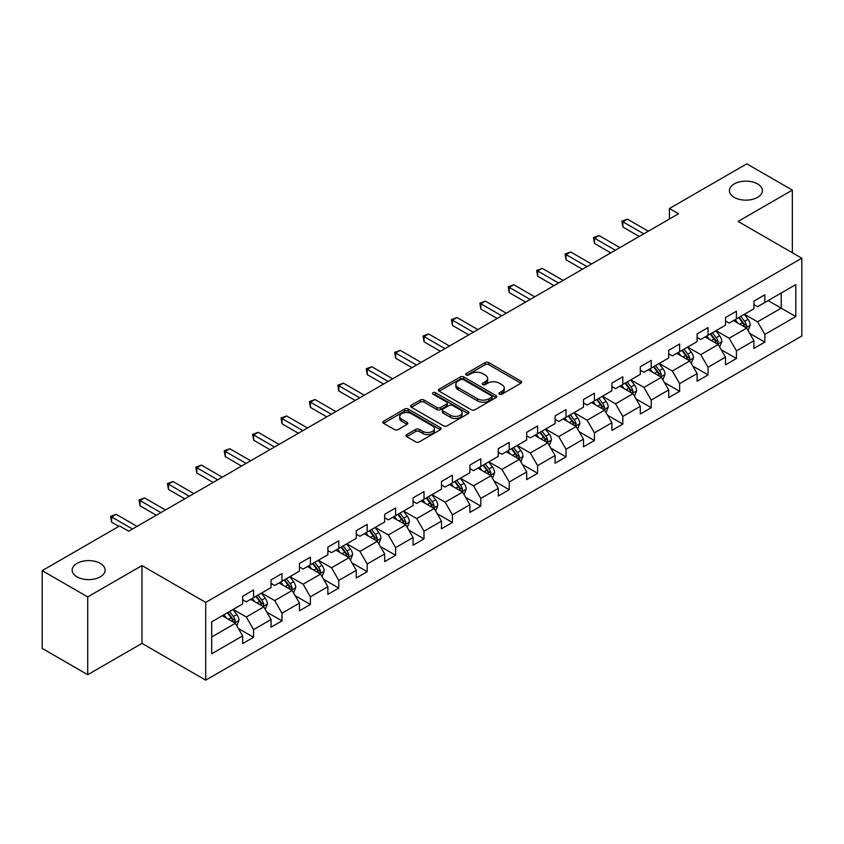 <?xml version="1.0" encoding="UTF-8"?>
<svg xmlns="http://www.w3.org/2000/svg" width="844" height="844" viewBox="0 0 844 844"><rect width="100%" height="100%" fill="white"/><g stroke="black" fill="none" stroke-linecap="round" stroke-linejoin="round"><path stroke-width="1.27" d="M499.426 394.169A1.772 1.023 0 0 0 501.937 394.169L520.917 383.208A2.532 1.456 0 0 0 521.666 382.184A2.532 1.456 0 0 0 520.917 381.15L488.75 362.572A2.532 1.456 0 0 0 485.184 362.572L466.194 373.533A1.772 1.023 0 0 0 465.677 374.261A1.772 1.023 0 0 0 466.194 374.979A1.772 1.023 0 0 0 468.694 374.979L471.152 373.565A8.092 4.674 0 0 1 482.589 373.565L485.268 375.116A8.092 4.674 0 0 1 487.642 378.418A8.092 4.674 0 0 1 485.268 381.71L482.81 383.134A1.772 1.023 0 0 0 482.293 383.851A1.772 1.023 0 0 0 482.81 384.579A1.772 1.023 0 0 0 485.311 384.579L487.769 383.155A8.092 4.674 0 0 1 499.205 383.155L501.885 384.706A8.092 4.674 0 0 1 504.258 388.008A8.092 4.674 0 0 1 501.885 391.31L499.426 392.734A1.772 1.023 0 0 0 498.909 393.452A1.772 1.023 0 0 0 499.426 394.169L499.426 392.734M100.278 563.381A16.479 9.516 0 0 0 82.322 561.323A16.479 9.516 0 0 0 72.151 570.111A16.479 9.516 0 0 0 76.973 576.842A16.479 9.516 0 0 0 94.939 578.9A16.479 9.516 0 0 0 105.11 570.111A16.479 9.516 0 0 0 100.278 563.381M757.553 183.908A16.479 9.516 0 0 0 739.597 181.85A16.479 9.516 0 0 0 729.427 190.638A16.479 9.516 0 0 0 734.248 197.359A16.479 9.516 0 0 0 752.215 199.427A16.479 9.516 0 0 0 762.385 190.638A16.479 9.516 0 0 0 757.553 183.908M406.724 434.597A2.532 1.456 0 0 0 405.985 435.631A2.532 1.456 0 0 0 406.724 436.654L415.744 441.866A2.532 1.456 0 0 0 419.32 441.866L440.41 429.691A2.532 1.456 0 0 0 441.148 428.657A2.532 1.456 0 0 0 440.41 427.634L408.243 409.055A2.532 1.456 0 0 0 404.666 409.055L383.577 421.23A2.532 1.456 0 0 0 382.838 422.264A2.532 1.456 0 0 0 383.577 423.298L394.486 429.585A2.532 1.456 0 0 0 398.051 429.585L407.082 424.384A2.532 1.456 0 0 0 407.821 423.35A2.532 1.456 0 0 0 407.082 422.316L401.67 419.194A6.763 3.903 0 0 1 399.697 416.43A6.763 3.903 0 0 1 403.865 412.832A6.763 3.903 0 0 1 411.239 413.676L432.413 425.903A6.763 3.903 0 0 1 434.396 428.657A6.763 3.903 0 0 1 430.218 432.265A6.763 3.903 0 0 1 422.855 431.421L419.32 429.385A2.532 1.456 0 0 0 415.744 429.385L406.724 434.597L406.724 436.654M141.971 565.586L87.713 596.919L42.2 570.639L42.2 648.424L87.713 674.704L141.971 643.381L205.704 680.169L205.704 602.384L141.971 565.586L141.971 643.381M792.337 252.757L792.337 190.111L738.078 221.434L801.8 258.222L205.704 602.384M792.337 190.111L746.813 163.831L669.429 208.51L669.429 219.018M42.2 570.639L119.584 525.96L128.689 531.214L678.534 213.764L669.429 208.51M471.332 409.783A2.532 1.456 0 0 0 474.898 409.783L495.987 397.608A2.532 1.456 0 0 0 496.736 396.574A2.532 1.456 0 0 0 495.987 395.541L463.82 376.973A2.532 1.456 0 0 0 460.244 376.973L439.165 389.147A2.532 1.456 0 0 0 438.416 390.171A2.532 1.456 0 0 0 439.165 391.205L471.332 409.783M433.7 394.559A1.772 1.023 0 0 1 435.493 394.802L435.493 392.703L468.198 411.587A2.532 1.456 0 0 1 468.937 412.621A2.532 1.456 0 0 1 468.198 413.644L447.109 425.819A2.532 1.456 0 0 1 443.543 425.819L411.366 407.251L411.366 405.183A2.532 1.456 0 0 0 410.627 406.217A2.532 1.456 0 0 0 411.366 407.251M411.366 405.183L420.396 399.982A2.532 1.456 0 0 1 423.973 399.982L437.013 407.515A2.532 1.456 0 0 0 440.589 407.515L446.582 404.054A2.532 1.456 0 0 0 447.32 403.021A2.532 1.456 0 0 0 446.582 401.987L432.993 394.148A1.772 1.023 0 0 1 432.476 393.431A1.772 1.023 0 0 1 433.563 392.481A1.772 1.023 0 0 1 435.493 392.703M205.704 680.169L801.8 336.017L801.8 258.222M238.377 628.506L253.58 637.283L253.58 629.603L271.061 619.517L271.061 627.187L281.991 620.878L281.991 613.208L299.462 603.122L299.462 610.792L310.392 604.483L310.392 596.813L327.873 586.717L327.873 594.398L338.792 588.089L338.792 580.408L356.273 570.322L356.273 577.992L367.193 571.683L367.193 564.014L384.674 553.928L384.674 561.598L395.604 555.289L395.604 547.619L413.075 537.522L413.075 545.203L424.004 538.894L424.004 531.214L441.486 521.128L441.486 528.798L452.405 522.489L452.405 514.819L469.886 504.733L469.886 512.403L480.806 506.094L480.806 498.424L498.287 488.328L498.287 496.008L509.217 489.699L509.217 482.019L526.688 471.933L526.688 479.603L537.617 473.294L537.617 465.624L555.099 455.528L555.099 463.208L566.018 456.899L566.018 449.23L583.499 439.133L583.499 446.803L594.419 440.505L594.419 432.824L611.9 422.738L611.9 430.408L622.819 424.099L622.819 416.43L640.301 406.333L640.301 414.014L651.23 407.705L651.23 400.035L668.701 389.939L668.701 397.608L679.631 391.31L679.631 383.63L697.112 373.544L697.112 381.214L708.032 374.905L708.032 367.235L725.513 357.139L725.513 364.819L736.432 358.51L736.432 350.84L753.914 340.744L753.914 348.414L764.843 342.115L764.843 334.435L795.786 316.563L795.786 284.607L781.227 293.016L781.227 308.155L795.786 316.563M253.58 637.283L242.661 643.592L242.661 635.912L211.707 653.784L211.707 621.828L242.661 603.956L242.661 596.286L253.58 589.977L253.58 597.647L271.061 587.561L271.061 579.891L281.991 573.582L281.991 581.252L299.462 571.166L299.462 563.486L310.392 557.177L310.392 564.858L327.873 554.761L327.873 547.091L338.792 540.782L338.792 548.452L356.273 538.366L356.273 530.686L367.193 524.388L367.193 532.058L384.674 521.972L384.674 514.291L395.604 507.982L395.604 515.663L413.075 505.567L413.075 497.897L424.004 491.588L424.004 499.258L441.486 489.172L441.486 481.491L452.405 475.193L452.405 482.863L469.886 472.767L469.886 465.097L480.806 458.788L480.806 466.468L498.287 456.372L498.287 448.702L509.217 442.393L509.217 450.063L526.688 439.977L526.688 432.297L537.617 425.998L537.617 433.668L555.099 423.572L555.099 415.902L566.018 409.593L566.018 417.274L583.499 407.177L583.499 399.507L594.419 393.198L594.419 400.868L611.9 390.783L611.9 383.102L622.819 376.804L622.819 384.474L640.301 374.377L640.301 366.707L651.23 360.399L651.23 368.079L668.701 357.983L668.701 350.313L679.631 344.004L679.631 351.674L697.112 341.588L697.112 333.907L708.032 327.609L708.032 335.279L725.513 325.183L725.513 317.513L736.432 311.204L736.432 318.884L753.914 308.788L753.914 301.118L764.843 294.809L764.843 302.479L795.786 284.607M250.668 599.335L263.782 606.899L246.3 616.996L233.197 609.421M242.661 599.757L246.3 601.856L253.58 597.647M246.3 616.996L253.58 629.603M263.782 606.899L271.061 619.517M279.079 582.94L292.182 590.505L274.701 600.59L261.598 593.026M271.061 583.352L274.701 585.462L281.991 581.252M274.701 600.59L281.991 613.208M292.182 590.505L299.462 603.122M307.48 566.535L320.583 574.11L303.112 584.196L289.998 576.631M299.462 566.957L303.112 569.056L310.392 564.858M303.112 584.196L310.392 596.813M320.583 574.11L327.873 586.717M335.88 550.14L348.994 557.705L331.513 567.801L318.399 560.226M327.873 550.562L331.513 552.662L338.792 548.452M331.513 567.801L338.792 580.408M348.994 557.705L356.273 570.322M364.281 533.735L377.395 541.31L359.913 551.396L346.8 543.831M356.273 534.157L359.913 536.267L367.193 532.058M359.913 551.396L367.193 564.014M377.395 541.31L384.674 553.928M392.682 517.34L405.795 524.915L388.314 535.001L375.211 527.437M384.674 517.762L388.314 519.862L395.604 515.663M388.314 535.001L395.604 547.619M405.795 524.915L413.075 537.522M421.093 500.946L434.196 508.51L416.725 518.606L403.611 511.031M413.075 501.368L416.725 503.467L424.004 499.258M416.725 518.606L424.004 531.214M434.196 508.51L441.486 521.128M449.493 484.54L462.607 492.115L445.126 502.201L432.012 494.637M441.486 484.962L445.126 487.072L452.405 482.863M445.126 502.201L452.405 514.819M462.607 492.115L469.886 504.733M477.894 468.146L491.008 475.71L473.526 485.806L460.413 478.242M469.886 468.568L473.526 470.667L480.806 466.468M473.526 485.806L480.806 498.424M491.008 475.71L498.287 488.328M506.294 451.751L519.408 459.315L501.927 469.412L488.824 461.837M498.287 452.173L501.927 454.272L509.217 450.063M501.927 469.412L509.217 482.019M519.408 459.315L526.688 471.933M534.706 435.346L547.809 442.921L530.327 453.006L517.224 445.442M526.688 435.768L530.327 437.878L537.617 433.668M530.327 453.006L537.617 465.624M547.809 442.921L555.099 455.528M563.106 418.951L576.209 426.515L558.739 436.612L545.625 429.047M555.099 419.373L558.739 421.472L566.018 417.274M558.739 436.612L566.018 449.23M576.209 426.515L583.499 439.133M591.507 402.556L604.62 410.121L587.139 420.217L574.025 412.642M583.499 402.978L587.139 405.078L594.419 400.868M587.139 420.217L594.419 432.824M604.62 410.121L611.9 422.738M619.907 386.151L633.021 393.726L615.54 403.812L602.437 396.247M611.9 386.573L615.54 388.673L622.819 384.474M615.54 403.812L622.819 416.43M633.021 393.726L640.301 406.333M648.319 369.756L661.422 377.321L643.94 387.417L630.837 379.853M640.301 370.178L643.94 372.278L651.23 368.079M643.94 387.417L651.23 400.035M661.422 377.321L668.701 389.939M676.719 353.362L689.822 360.926L672.351 371.022L659.238 363.447M668.701 353.784L672.351 355.883L679.631 351.674M672.351 371.022L679.631 383.63M689.822 360.926L697.112 373.544M705.12 336.956L718.233 344.531L700.752 354.617L687.638 347.053M697.112 337.378L700.752 339.478L708.032 335.279M700.752 354.617L708.032 367.235M718.233 344.531L725.513 357.139M733.52 320.562L746.634 328.126L729.153 338.222L716.039 330.648M725.513 320.984L729.153 323.083L736.432 318.884M729.153 338.222L736.432 350.84M746.634 328.126L753.914 340.744M768.114 300.591L781.227 308.155L757.553 321.828L744.45 314.253M753.914 304.578L757.553 306.688L764.843 302.479M757.553 321.828L764.843 334.435M87.713 596.919L87.713 674.704M211.707 636.967L235.381 623.305L222.267 615.73M235.381 623.305L242.661 635.912M749.641 333.338L764.843 342.115M721.23 349.732L736.432 358.51M692.829 366.127L708.032 374.905M664.428 382.532L679.631 391.31M636.028 398.927L651.23 407.705M607.617 415.322L622.819 424.099M579.216 431.727L594.419 440.505M550.816 448.122L566.018 456.899M522.415 464.517L537.617 473.294M494.014 480.922L509.217 489.699M465.603 497.316L480.806 506.094M437.203 513.711L452.405 522.489M408.802 530.116L424.004 538.894M380.401 546.511L395.604 555.289M351.99 562.906L367.193 571.683M323.59 579.311L338.792 588.089M295.189 595.706L310.392 604.483M266.788 612.111L281.991 620.878M500.133 394.422L501.885 393.409A8.092 4.674 0 0 0 504.258 390.107L504.258 388.008M487.642 378.418L487.642 380.517A8.092 4.674 0 0 1 485.268 383.82L483.517 384.832M520.917 381.15L520.917 383.208L488.75 364.682A2.532 1.456 0 0 0 485.184 364.682L466.901 375.232M495.955 397.619L463.82 379.072A2.532 1.456 0 0 0 460.244 379.072L439.196 391.226M491.524 397.292A1.772 1.023 0 0 0 492.041 396.574A1.772 1.023 0 0 0 491.524 395.847L463.282 379.547A1.772 1.023 0 0 0 460.782 379.547L458.197 381.045A8.092 4.674 0 0 0 455.823 384.347A8.092 4.674 0 0 0 458.197 387.649L477.493 398.79A8.092 4.674 0 0 0 488.929 398.79L491.524 397.292L491.524 399.402A1.772 1.023 0 0 0 492.041 398.674L492.041 396.574M455.823 384.347L455.823 386.447A8.092 4.674 0 0 0 458.197 389.749L458.197 387.649M491.524 399.402L488.929 400.889A8.092 4.674 0 0 1 477.493 400.889L458.197 389.749M411.408 407.272L420.396 402.082L420.396 399.982M447.32 403.021L447.32 405.12A2.532 1.456 0 0 1 446.582 406.154L440.589 409.614A2.532 1.456 0 0 1 437.013 409.614L423.973 402.082A2.532 1.456 0 0 0 420.396 402.082M435.493 394.802L468.167 413.666M450.548 415.322A6.763 3.903 0 0 0 457.923 416.176A6.763 3.903 0 0 0 462.09 412.568A6.763 3.903 0 0 0 460.117 409.804L452.648 405.5A2.532 1.456 0 0 0 449.082 405.5L443.089 408.95A2.532 1.456 0 0 0 442.351 409.984A2.532 1.456 0 0 0 443.089 411.017L450.548 415.322L450.548 417.432A6.763 3.903 0 0 0 457.923 418.276A6.763 3.903 0 0 0 462.09 414.668L462.09 412.568M442.351 409.984L442.351 412.094A2.532 1.456 0 0 0 443.089 413.117L443.089 411.017M450.548 417.432L443.089 413.117M434.396 428.657L434.396 430.767A6.763 3.903 0 0 1 430.218 434.375A6.763 3.903 0 0 1 422.855 433.521L419.32 431.484A2.532 1.456 0 0 0 415.744 431.484L406.755 436.675M399.697 416.43L399.697 418.54A6.763 3.903 0 0 0 401.67 421.293L401.67 419.194M407.082 422.316L407.082 424.384L401.67 421.293M440.378 429.712L408.243 411.155A2.532 1.456 0 0 0 404.666 411.155L383.609 423.319L383.577 421.23M748.069 330.626L750.232 325.162A6.826 3.935 -120 0 0 748.058 319.359L744.303 314.337M737.751 322.999L735.198 319.591M745.579 327.525L746.55 325.457A6.826 3.935 -120 0 0 744.598 321.353L740.842 316.331M739.133 317.323L743.3 322.883A3.471 2.004 60 0 1 743.933 323.948L746.55 325.457M738.658 317.597L742.414 322.608A6.826 3.935 60 0 1 744.366 326.712M643.761 233.841L622.883 221.782L627.43 219.155L648.319 231.214M639.214 236.468L622.883 227.036L622.883 221.782L621.88 221.202L627.43 219.155M622.883 227.036L621.88 221.202M719.668 347.021L721.831 341.567A6.826 3.935 -120 0 0 719.658 335.754L715.902 330.732M709.35 339.404L706.797 335.996M717.178 343.919L718.149 341.852A6.826 3.935 -120 0 0 716.197 337.748L712.441 332.736M710.732 333.718L714.9 339.288A3.471 2.004 60 0 1 715.533 340.343L718.149 341.852M710.258 333.992L714.013 339.014A6.826 3.935 60 0 1 715.965 343.118M691.268 363.416L693.43 357.962A6.826 3.935 -120 0 0 691.257 352.148L687.491 347.137M680.939 355.799L678.397 352.391M688.767 360.314L689.748 358.257A6.826 3.935 -120 0 0 687.797 354.153L684.041 349.131M682.321 350.123L686.499 355.683A3.471 2.004 60 0 1 687.132 356.738L689.748 358.257M681.846 350.397L685.613 355.408A6.826 3.935 60 0 1 687.565 359.512M615.36 250.235L594.471 238.177L599.029 235.55L619.907 247.608M610.803 252.862L594.471 243.441L594.471 238.177L593.469 237.607L599.029 235.55M594.471 243.441L593.469 237.607M586.96 266.641L566.071 254.582L570.628 251.955L591.507 264.003M582.402 269.268L566.071 259.836L566.071 254.582L565.069 254.002L570.628 251.955M566.071 259.836L565.069 254.002M662.856 379.821L665.03 374.356A6.826 3.935 -120 0 0 662.846 368.554L659.09 363.532M652.539 372.193L649.986 368.786M660.367 376.719L661.348 374.652A6.826 3.935 -120 0 0 659.386 370.548L655.63 365.526M653.921 366.518L658.088 372.088A3.471 2.004 60 0 1 658.721 373.143L661.348 374.652M653.446 366.792L657.202 371.814A6.826 3.935 60 0 1 659.164 375.918M634.456 396.216L636.629 390.761A6.826 3.935 -120 0 0 634.445 384.948L630.69 379.937M624.138 388.599L621.585 385.191M631.966 393.114L632.937 391.046A6.826 3.935 -120 0 0 630.985 386.942L627.229 381.931M625.52 382.912L629.687 388.483A3.471 2.004 60 0 1 630.32 389.538L632.937 391.046M625.045 383.187L628.801 388.208A6.826 3.935 60 0 1 630.753 392.312M606.055 412.611L608.218 407.156A6.826 3.935 -120 0 0 606.045 401.343L602.289 396.332M595.737 404.993L593.184 401.586M603.566 409.509L604.536 407.452A6.826 3.935 -120 0 0 602.584 403.348L598.829 398.326M597.119 399.317L601.287 404.877A3.471 2.004 60 0 1 601.92 405.932L604.536 407.452M596.645 399.592L600.4 404.603A6.826 3.935 60 0 1 602.352 408.707M558.549 283.035L537.67 270.977L542.217 268.35L563.106 280.408M554.002 285.662L537.67 276.231L537.67 270.977L536.668 270.397L542.217 268.35M537.67 276.231L536.668 270.397M530.148 299.43L509.27 287.371L513.817 284.744L534.706 296.803M525.601 302.057L509.27 292.636L509.27 287.371L508.267 286.802L513.817 284.744M509.27 292.636L508.267 286.802M501.747 315.835L480.858 303.777L485.416 301.15L506.294 313.198M497.19 318.462L480.858 309.031L480.858 303.777L479.867 303.196L485.416 301.15M480.858 309.031L479.867 303.196M473.347 332.23L452.458 320.171L457.015 317.544L477.894 329.603M468.789 334.857L452.458 325.425L452.458 320.171L451.456 319.591L457.015 317.544M452.458 325.425L451.456 319.591M444.936 348.625L424.057 336.566L428.604 333.939L449.493 345.998M440.389 351.252L424.057 341.831L424.057 336.566L423.055 335.996L428.604 333.939M424.057 341.831L423.055 335.996M416.535 365.03L395.657 352.971L400.204 350.344L421.093 362.403M411.988 367.657L395.657 358.225L395.657 352.971L394.654 352.391L400.204 350.344M395.657 358.225L394.654 352.391M388.134 381.425L367.256 369.366L371.803 366.739L392.682 378.798M383.587 384.052L367.256 374.62L367.256 369.366L366.254 368.786L371.803 366.739M367.256 374.62L366.254 368.786M359.734 397.819L338.845 385.761L343.402 383.134L364.281 395.192M355.176 400.446L338.845 391.025L338.845 385.761L337.843 385.191L343.402 383.134M338.845 391.025L337.843 385.191M331.333 414.225L310.444 402.166L315.002 399.539L335.88 411.598M326.776 416.852L310.444 407.42L310.444 402.166L309.442 401.586L315.002 399.539M310.444 407.42L309.442 401.586M302.922 430.619L282.044 418.561L286.591 415.934L307.48 427.992M298.375 433.246L282.044 423.815L282.044 418.561L281.041 417.98L286.591 415.934M282.044 423.815L281.041 417.98M274.522 447.014L253.643 434.955L258.19 432.328L279.079 444.387M269.974 449.641L253.643 440.22L253.643 434.955L252.641 434.386L258.19 432.328M253.643 440.22L252.641 434.386M246.121 463.419L225.232 451.361L229.79 448.734L250.668 460.792M241.563 466.046L225.232 456.615L225.232 451.361L224.23 450.78L229.79 448.734M225.232 456.615L224.23 450.78M217.72 479.814L196.831 467.755L201.389 465.128L222.267 477.187M213.163 482.441L196.831 473.009L196.831 467.755L195.829 467.175L201.389 465.128M196.831 473.009L195.829 467.175M189.309 496.209L168.431 484.161L172.978 481.523L193.867 493.582M184.762 498.836L168.431 489.414L168.431 484.161L167.428 483.58L172.978 481.523M168.431 489.414L167.428 483.58M577.655 429.016L579.817 423.551A6.826 3.935 -120 0 0 577.644 417.748L573.878 412.727M567.337 421.388L564.784 417.98M575.154 425.914L576.135 423.846A6.826 3.935 -120 0 0 574.184 419.742L570.428 414.731M568.719 415.712L572.886 421.283A3.471 2.004 60 0 1 573.519 422.338L576.135 423.846M568.234 415.986L572 421.008A6.826 3.935 60 0 1 573.952 425.112M549.254 445.41L551.417 439.956A6.826 3.935 -120 0 0 549.233 434.143L545.477 429.132M538.926 437.793L536.373 434.386M546.754 442.309L547.735 440.241A6.826 3.935 -120 0 0 545.783 436.137L542.017 431.126M540.308 432.107L544.475 437.677A3.471 2.004 60 0 1 545.108 438.732L547.735 440.241M539.833 432.381L543.589 437.403A6.826 3.935 60 0 1 545.551 441.507M520.843 461.805L523.016 456.351A6.826 3.935 -120 0 0 520.832 450.538L517.077 445.526M510.525 454.188L507.972 450.78M518.353 458.703L519.324 456.646A6.826 3.935 -120 0 0 517.372 452.542L513.616 447.52M511.907 448.512L516.074 454.072A3.471 2.004 60 0 1 516.707 455.127L519.324 456.646M511.432 448.786L515.188 453.798A6.826 3.935 60 0 1 517.14 457.902M492.442 478.21L494.605 472.745A6.826 3.935 -120 0 0 492.432 466.943L488.676 461.921M482.124 470.583L479.571 467.175M489.953 475.109L490.923 473.041A6.826 3.935 -120 0 0 488.971 468.937L485.216 463.926M483.506 464.907L487.674 470.477A3.471 2.004 60 0 1 488.307 471.532L490.923 473.041M483.032 465.181L486.788 470.203A6.826 3.935 60 0 1 488.739 474.307M464.042 494.605L466.204 489.151A6.826 3.935 -120 0 0 464.031 483.338L460.275 478.326M453.724 486.988L451.171 483.58M461.541 491.503L462.523 489.436A6.826 3.935 -120 0 0 460.571 485.332L456.815 480.32M455.106 481.302L459.273 486.872A3.471 2.004 60 0 1 459.906 487.927L462.523 489.436M454.631 481.576L458.387 486.598A6.826 3.935 60 0 1 460.339 490.702M435.641 511L437.804 505.545A6.826 3.935 -120 0 0 435.631 499.732L431.864 494.721M425.313 503.383L422.76 499.975M433.141 507.898L434.122 505.841A6.826 3.935 -120 0 0 432.17 501.737L428.404 496.715M426.695 497.707L430.873 503.267A3.471 2.004 60 0 1 431.495 504.322L434.122 505.841M426.22 497.981L429.986 502.992A6.826 3.935 60 0 1 431.938 507.096M407.23 527.405L409.403 521.951A6.826 3.935 -120 0 0 407.219 516.138L403.464 511.116M396.912 519.777L394.359 516.37M404.74 524.303L405.721 522.236A6.826 3.935 -120 0 0 403.759 518.132L400.003 513.12M398.294 514.101L402.461 519.672A3.471 2.004 60 0 1 403.094 520.727L405.721 522.236M397.819 514.376L401.575 519.398A6.826 3.935 60 0 1 403.527 523.502M378.829 543.8L380.992 538.345A6.826 3.935 -120 0 0 378.819 532.532L375.063 527.521M368.512 536.183L365.958 532.775M376.34 540.698L377.31 538.63A6.826 3.935 -120 0 0 375.358 534.526L371.603 529.515M369.894 530.496L374.061 536.067A3.471 2.004 60 0 1 374.694 537.122L377.31 538.63M369.419 530.781L373.175 535.792A6.826 3.935 60 0 1 375.126 539.896M350.429 560.194L352.592 554.74A6.826 3.935 -120 0 0 350.418 548.927L346.662 543.916M340.111 552.577L337.558 549.17M347.928 557.093L348.91 555.035A6.826 3.935 -120 0 0 346.958 550.932L343.202 545.91M341.493 546.901L345.66 552.461A3.471 2.004 60 0 1 346.293 553.516L348.91 555.035M341.018 547.176L344.774 552.187A6.826 3.935 60 0 1 346.726 556.291M322.028 576.6L324.191 571.145A6.826 3.935 -120 0 0 322.018 565.332L318.251 560.311M311.7 568.983L309.147 565.575M319.528 573.498L320.509 571.43A6.826 3.935 -120 0 0 318.557 567.326L314.791 562.315M313.082 563.296L317.26 568.867A3.471 2.004 60 0 1 317.882 569.922L320.509 571.43M312.607 563.57L316.373 568.592A6.826 3.935 60 0 1 318.325 572.696M293.617 592.994L295.79 587.54A6.826 3.935 -120 0 0 293.606 581.727L289.851 576.716M283.299 585.377L280.746 581.97M291.127 589.893L292.108 587.825A6.826 3.935 -120 0 0 290.146 583.721L286.39 578.71M284.681 579.701L288.848 585.261A3.471 2.004 60 0 1 289.481 586.316L292.108 587.825M284.206 579.976L287.962 584.987A6.826 3.935 60 0 1 289.914 589.091M265.216 609.389L267.39 603.935A6.826 3.935 -120 0 0 265.206 598.132L261.45 593.11M254.899 601.772L252.345 598.364M262.727 606.287L263.697 604.23A6.826 3.935 -120 0 0 261.745 600.126L257.99 595.104M256.281 596.096L260.448 601.656A3.471 2.004 60 0 1 261.081 602.711L263.697 604.23M255.806 596.37L259.562 601.382A6.826 3.935 60 0 1 261.513 605.486M160.909 512.614L140.03 500.555L144.577 497.928L165.466 509.987M156.362 515.241L140.03 505.809L140.03 500.555L139.028 499.975L144.577 497.928M140.03 505.809L139.028 499.975M236.816 625.794L238.979 620.34A6.826 3.935 -120 0 0 236.805 614.527L233.049 609.505M226.498 618.177L223.945 614.77M234.326 622.693L235.297 620.625A6.826 3.935 -120 0 0 233.345 616.521L229.589 611.51M227.88 612.491L232.047 618.061A3.471 2.004 60 0 1 232.68 619.116L235.297 620.625M227.405 612.765L231.161 617.787A6.826 3.935 60 0 1 233.113 621.891M132.508 529.009L111.619 516.95L116.177 514.323L137.055 526.382M118.856 526.382L111.619 522.204L111.619 516.95L110.627 516.37L116.177 514.323M111.619 522.204L110.627 516.37M501.885 393.409L501.885 391.31M482.81 384.579L482.81 383.134M485.268 383.82L485.268 381.71M466.194 374.979L466.194 373.533M485.184 364.682L485.184 362.572M488.75 364.682L488.75 362.572M439.165 391.205L439.165 389.147M460.244 379.072L460.244 376.973M463.82 379.072L463.82 376.973M495.987 397.608L495.987 395.541M477.493 400.889L477.493 398.79M488.929 400.889L488.929 398.79M423.973 402.082L423.973 399.982M437.013 409.614L437.013 407.515M440.589 409.614L440.589 407.515M446.582 406.154L446.582 404.054M468.198 413.644L468.198 411.587M415.744 431.484L415.744 429.385M419.32 431.484L419.32 429.385M422.855 433.521L422.855 431.421M404.666 411.155L404.666 409.055M408.243 411.155L408.243 409.055M440.41 429.691L440.41 427.634M745.959 327.746L750.189 325.299M744.598 321.353L748.058 319.359M739.745 324.159L742.414 322.608M717.558 344.141L721.789 341.693M716.197 337.748L719.658 335.754M711.344 340.554L714.013 339.014M689.158 360.536L693.388 358.099M687.797 354.153L691.257 352.148M682.944 356.949L685.613 355.408M660.746 376.941L664.988 374.493M659.386 370.548L662.846 368.554M654.533 373.354L657.202 371.814M632.346 393.336L636.576 390.888M630.985 386.942L634.445 384.948M626.132 389.749L628.801 388.208M603.945 409.73L608.176 407.293M602.584 403.348L606.045 401.343M597.731 406.143L600.4 404.603M575.545 426.136L579.775 423.688M574.184 419.742L577.644 417.748M569.331 422.549L572 421.008M547.134 442.53L551.375 440.083M545.783 436.137L549.233 434.143M540.93 438.943L543.589 437.403M518.733 458.925L522.963 456.488M517.372 452.542L520.832 450.538M512.519 455.338L515.188 453.798M490.332 475.33L494.563 472.883M488.971 468.937L492.432 466.943M484.118 471.743L486.788 470.203M461.932 491.725L466.162 489.277M460.571 485.332L464.031 483.338M455.718 488.138L458.387 486.598M433.521 508.12L437.762 505.683M432.17 501.737L435.631 499.732M427.317 504.533L429.986 502.992M405.12 524.525L409.351 522.077M403.759 518.132L407.219 516.138M398.906 520.938L401.575 519.398M376.719 540.92L380.95 538.472M375.358 534.526L378.819 532.532M370.505 537.333L373.175 535.792M348.319 557.314L352.549 554.877M346.958 550.932L350.418 548.927M342.105 553.727L344.774 552.187M319.908 573.72L324.149 571.272M318.557 567.326L322.018 565.332M313.704 570.133L316.373 568.592M291.507 590.114L295.748 587.667M290.146 583.721L293.606 581.727M285.293 586.527L287.962 584.987M263.106 606.509L267.337 604.072M261.745 600.126L265.206 598.132M256.892 602.922L259.562 601.382M234.706 622.914L238.936 620.467M233.345 616.521L236.805 614.527M228.492 619.327L231.161 617.787"/></g></svg>
